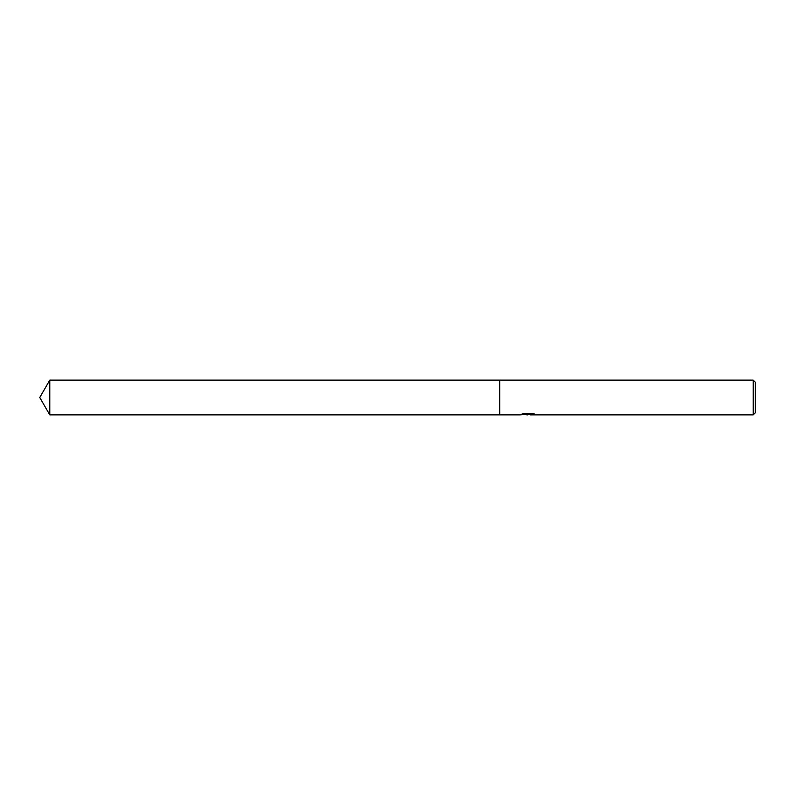 <?xml version="1.0" encoding="UTF-8"?>
<svg xmlns="http://www.w3.org/2000/svg" width="795" height="795" viewBox="0 0 795 795"><rect width="100%" height="100%" fill="white"/><g stroke="black" fill="none" stroke-linecap="round" stroke-linejoin="round"><path stroke-width="1.19" d="M529.917 414.443L525.147 414.573M527.82 414.871L526.737 414.881M753.203 414.881L753.203 380.119L755.25 382.166L755.25 412.834L753.203 414.881L530.255 414.881L530.454 414.294L534.041 413.837M522.603 413.847L528.745 414.294L520 414.881L499.717 414.881L499.717 380.119L753.203 380.119M528.745 414.294L521.391 414.294L523.786 413.479L532.859 413.479L535.492 414.394L530.176 414.861M530.265 414.443L528.178 414.443M39.75 397.5L49.787 380.119L499.717 380.119L499.717 414.881L49.787 414.881L39.75 397.5M49.787 414.881L49.787 380.119"/></g></svg>
